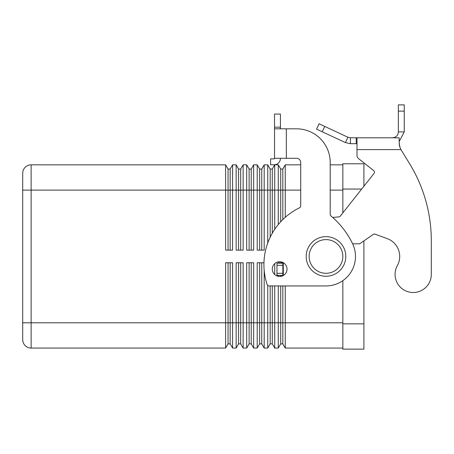 <?xml version="1.0" encoding="UTF-8"?>
<svg xmlns="http://www.w3.org/2000/svg" width="454" height="454" viewBox="0 0 454 454"><rect width="100%" height="100%" fill="white"/><g stroke="black" fill="none" stroke-linecap="round" stroke-linejoin="round"><path stroke-width="0.68" d="M345.789 256.453A19.8 19.8 0 0 1 325.989 276.248A19.8 19.8 0 0 1 306.195 256.453A19.8 19.8 0 0 1 325.989 236.653A19.8 19.8 0 0 1 345.789 256.453M279.653 276.458A7.372 7.372 0 0 0 287.024 269.086A7.372 7.372 0 0 0 279.653 261.72A7.372 7.372 0 0 0 272.281 269.086A7.372 7.372 0 0 0 279.653 276.458M238.583 250.131L238.583 169.047L236.154 164.83L232.59 164.83L232.59 250.131L225.621 250.131L225.621 190.107L22.7 190.107L22.7 339.643L22.7 322.794L31.127 322.794L31.127 164.83A8.427 8.427 0 0 0 22.7 173.258L22.7 190.107L22.7 173.258A8.427 8.427 0 0 1 25.169 167.299M228.056 250.131L228.056 169.047L225.621 164.83L31.127 164.83M230.161 250.131L230.161 190.107L225.621 190.107L225.621 164.83M232.59 164.83L230.161 169.047L228.056 169.047M249.115 250.131L249.115 169.047L246.681 164.83L243.123 164.83L243.123 250.131L236.154 250.131L236.154 190.107L230.161 190.107L230.161 169.047M240.688 250.131L240.688 190.107L236.154 190.107L236.154 164.83M243.123 164.83L240.688 169.047L238.583 169.047M259.648 250.131L259.648 169.047L257.214 164.83L253.655 164.83L253.655 250.131L246.681 250.131L246.681 190.107L240.688 190.107L240.688 169.047M251.221 250.131L251.221 190.107L246.681 190.107L246.681 164.83M253.655 164.83L251.221 169.047L249.115 169.047M270.175 237.243L270.175 169.047L267.747 164.83L264.183 164.83L264.183 250.131L257.214 250.131L257.214 190.107L251.221 190.107L251.221 169.047M261.754 250.131L261.754 190.107L257.214 190.107L257.214 164.83M264.183 164.83L261.754 169.047L259.648 169.047M267.747 243.009L267.747 190.107L261.754 190.107L261.754 169.047M272.281 233.243L272.281 190.107L267.747 190.107L267.747 164.83M278.274 224.554L278.274 164.83L274.715 164.83L272.281 169.047L270.175 169.047M274.715 164.83L274.715 190.107L272.281 190.107L272.281 169.047M280.708 221.762L280.708 190.107L274.715 190.107L274.715 229.332M282.814 219.588L282.814 190.107L280.708 190.107L280.708 169.047L278.274 164.83M300.718 164.83L285.248 164.83L282.814 169.047L280.708 169.047M285.248 164.83L285.248 190.107L282.814 190.107L282.814 169.047M300.718 190.107L285.248 190.107L285.248 217.318M342.838 164.83L330.206 164.83M225.621 322.794L225.621 262.77L232.59 262.77L232.59 348.07L230.161 343.86L228.056 343.86L225.621 348.07L225.621 322.794L31.127 322.794L31.127 348.07A8.427 8.427 0 0 1 22.7 339.643A8.427 8.427 0 0 0 31.127 348.07L225.621 348.07L228.056 343.86L228.056 322.794L225.621 322.794M228.056 262.77L228.056 322.794L230.161 322.794L230.161 343.86M230.161 262.77L230.161 322.794L236.154 322.794L236.154 262.77L243.123 262.77L243.123 348.07L240.688 343.86L238.583 343.86L236.154 348.07L236.154 322.794L238.583 322.794L238.583 343.86L236.154 348.07L232.59 348.07L236.154 348.07M238.583 262.77L238.583 322.794L240.688 322.794L240.688 343.86M240.688 262.77L240.688 322.794L246.681 322.794L246.681 262.77L253.655 262.77L253.655 348.07L251.221 343.86L249.115 343.86L246.681 348.07L246.681 322.794L249.115 322.794L249.115 343.86L246.681 348.07L243.123 348.07L246.681 348.07M249.115 262.77L249.115 322.794L251.221 322.794L251.221 343.86M251.221 262.77L251.221 322.794L257.214 322.794L257.214 262.77L263.956 262.77M259.648 262.77L259.648 343.86L257.214 348.07L257.214 322.794L261.754 322.794L261.754 343.86L259.648 343.86L257.214 348.07L253.655 348.07L257.214 348.07M264.183 270.351L264.183 348.07L261.754 343.86M261.754 262.77L261.754 322.794L267.747 322.794L267.747 285.424M270.175 285.941L270.175 343.86L267.747 348.07L267.747 322.794L272.281 322.794L272.281 343.86L270.175 343.86L267.747 348.07L264.183 348.07L267.747 348.07M274.715 263.615L274.715 274.562M274.715 285.941L274.715 348.07L272.281 343.86M272.281 285.941L272.281 322.794L278.274 322.794L278.274 285.941M278.274 276.333L278.274 275.408M278.274 263.189L278.274 262.77L283.449 262.77M285.248 285.941L285.248 348.07L282.814 343.86L280.708 343.86L278.274 348.07L274.715 348.07L278.274 348.07L278.274 322.794L280.708 322.794L280.708 343.86L278.274 348.07M280.708 262.77L280.708 263.189M280.708 275.408L280.708 276.384M280.708 285.941L280.708 322.794L282.814 322.794L282.814 343.86M282.814 262.77L282.814 263.189M282.814 275.408L282.814 275.748M282.814 285.941L282.814 322.794L342.838 322.794M342.838 348.07L285.248 348.07M342.838 280.651L342.838 349.126L363.904 349.126L363.904 240.892M363.904 186.248L363.904 163.781L342.838 163.781L342.838 212.875M280.424 158.304L280.424 158.463A6.316 6.316 0 0 1 274.108 164.779L270.578 164.779L270.578 158.883L274.108 158.883A0.42 0.42 0 0 0 274.528 158.463L274.528 128.817L296.502 128.817A33.698 33.698 0 0 1 330.206 162.515L330.206 214.328A2.105 2.105 0 0 0 330.955 215.939A84.245 84.245 0 0 1 352.497 243.531A29.487 29.487 0 0 1 325.989 285.941L269.126 285.941A2.105 2.105 0 0 1 267.122 284.493A63.185 63.185 0 0 1 299.532 207.796A2.105 2.105 0 0 0 300.718 205.9L300.718 162.515A4.211 4.211 0 0 0 296.502 158.304L274.528 158.304M286.326 158.304L286.326 128.817L296.502 128.817A33.698 33.698 0 0 1 330.206 162.515M330.955 215.939A84.245 84.245 0 0 1 352.497 243.531A29.487 29.487 0 0 1 325.989 285.941M269.126 285.941A2.105 2.105 0 0 1 267.122 284.493A63.185 63.185 0 0 1 299.532 207.796M274.528 128.817L274.528 114.073L280.424 114.073L280.424 128.817M274.443 158.713L274.443 158.713A0.42 0.42 0 0 1 274.108 158.883M279.153 162.265A6.316 6.316 0 0 1 274.108 164.779L272.684 164.779M300.718 162.515A4.211 4.211 0 0 0 296.502 158.304M431.3 274.398A18.115 18.115 0 0 1 429.036 283.165A18.115 18.115 0 0 0 431.3 274.398L431.3 240.699L431.3 274.398M350.426 137.8L350.426 143.702L345.443 142.596L316.58 129.135L319.071 123.794L347.934 137.25L350.426 137.8L399.123 137.8L399.338 145.354M397.335 265.63A18.954 18.954 0 0 0 387.319 238.668A18.954 18.954 0 0 1 397.335 265.63A18.115 18.115 0 0 0 404.418 290.248A18.115 18.115 0 0 0 429.036 283.165A18.115 18.115 0 0 1 404.418 290.248A18.115 18.115 0 0 1 397.335 265.63M356.997 137.8L356.997 149.599L400.956 149.599L409.576 163.673L400.956 149.599L400.053 147.561L399.123 143.311M373.631 170.551L358.598 158.656L373.631 170.551A2.105 2.105 0 0 1 373.977 173.513A2.105 2.105 0 0 0 373.631 170.551M399.35 145.388L400.048 147.556M392.455 137.8L394.447 137.454C396.909 136.427 398.215 134.577 398.351 131.904L398.351 104.874L404.247 104.874L404.247 131.904L399.123 141.631M345.443 142.596L347.934 137.25M356.997 143.702L350.426 143.702M398.351 131.904L404.247 131.904M431.3 240.699A147.431 147.431 0 0 0 409.576 163.673A147.431 147.431 0 0 1 431.3 240.699M352.633 243.815L359.687 243.815L373.233 234.423A2.105 2.105 0 0 1 375.163 234.179L387.319 238.668M283.869 263.036L282.865 263.189L282.865 275.408L283.449 275.408M373.977 173.513L340.279 216.115A2.105 2.105 0 0 1 338.809 216.904L332.691 217.438M356.997 155.353A4.211 4.211 0 0 0 358.598 158.656A4.211 4.211 0 0 1 356.997 155.353L356.997 149.599M282.865 263.189L276.968 263.189L276.968 275.408L282.865 275.408M342.838 256.453A16.849 16.849 0 0 1 325.989 273.302A16.849 16.849 0 0 1 309.14 256.453A16.849 16.849 0 0 1 325.989 239.604A16.849 16.849 0 0 1 342.838 256.453M25.169 345.602A8.427 8.427 0 0 1 22.7 339.643A8.427 8.427 0 0 0 31.127 348.07M342.838 190.107L330.206 190.107M361.685 189.051L342.838 189.051M363.904 323.85L342.838 323.85M274.528 127.177L280.424 127.177M356.22 137.8L356.22 143.702M394.447 137.454L394.571 137.8M398.351 111.122L404.247 111.122M283.285 263.189L283.285 275.408M282.865 265.295L276.968 265.295M282.865 273.302L276.968 273.302M324.729 126.433L322.238 131.773"/></g></svg>
